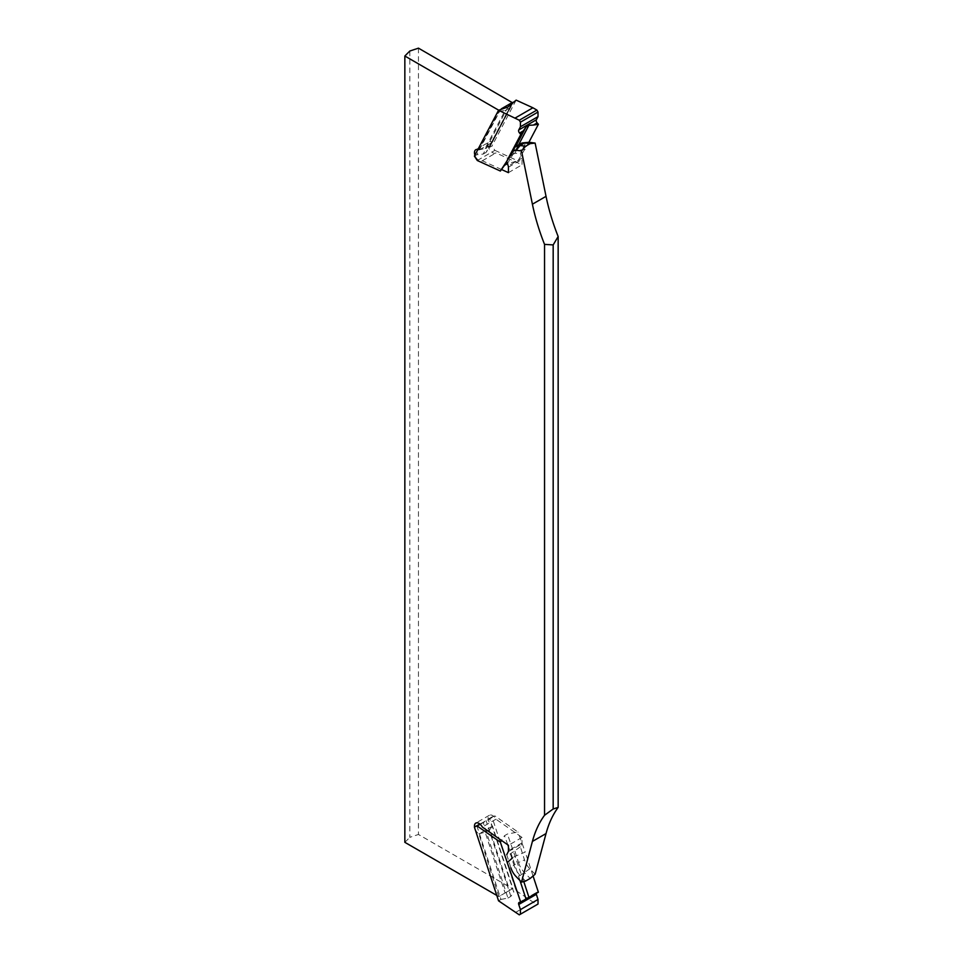 <?xml version="1.0" encoding="UTF-8"?>
<svg xmlns="http://www.w3.org/2000/svg" width="963" height="963" viewBox="0 0 963 963"><rect width="100%" height="100%" fill="white"/><g stroke="black" fill="none" stroke-linecap="round" stroke-linejoin="round"><path stroke-width="0.72" stroke-dasharray="4.82 3.61" d="M476.805 825.7L500.953 899.442L498.545 900.826M491.985 816.937L489.577 818.333L513.724 892.063L516.132 890.679L491.985 816.937L494.874 815.902L517.95 832.032L507.405 834.03L504.492 835.703L501.482 840.434M500.953 899.442L507.958 898.046L483.173 822.342L489.577 818.333M483.173 822.342L479.899 824.063M480.236 824.352L494.874 815.902M538.016 904.04L519.298 914.85M519.984 880.543L512.557 857.877A6.019 1.685 161.9 0 1 515.47 856.191L525.232 852.05L517.95 832.032M516.132 890.679L536.885 904.69M515.325 912.551L532.912 902.403M507.958 898.046L510.872 896.372L513.724 892.063M536.198 893.17A2.408 1.384 60 0 1 536.68 892.304A2.408 1.384 60 0 1 537.161 892.183L538.389 892.232M533.069 875.981L525.232 852.05M512.713 102.872L492.454 142.091A6.416 3.708 -120 0 0 489.409 141.862A6.416 3.708 -120 0 0 489.409 149.277A6.416 3.708 -120 0 0 495.825 152.985A6.416 3.708 -120 0 0 495.957 152.9L522.042 164.793L522.042 159.34A3.214 1.854 -120 0 0 521.85 158.161L520.369 153.466L524.51 145.124A13.506 7.8 60 0 1 528.41 142.343M535.127 874.235L529.806 868.807A13.506 7.8 60 0 1 524.51 859.935L520.369 846.826L521.85 843.841A3.214 1.854 -120 0 0 522.042 842.878L522.042 837.425L495.957 819.2A6.416 3.708 -120 0 0 489.409 815.252A6.416 3.708 -120 0 0 488.397 820.295A6.416 3.708 -120 0 0 492.454 825.965L512.918 888.452L498.822 896.589L496.764 895.397M418.46 48.15L418.46 834.464L512.448 888.729M506.755 854.687L510.884 867.807L513.941 865.087L510.402 853.856L506.755 854.687M511.63 151.841A13.506 7.8 -120 0 0 511.365 152.178A13.506 7.8 -120 0 0 510.884 152.985L507.826 159.16M501.482 169.488L482.343 160.761A6.416 3.708 60 0 1 482.21 160.845A6.416 3.708 60 0 1 474.903 155.175M477.865 149.554A6.416 3.708 60 0 1 478.84 149.951L499.303 111.094L498.69 110.191M498.822 896.589L478.84 833.826A6.416 3.708 60 0 1 474.53 827.012M409.829 51.027L409.829 837.341L418.46 834.464M404.845 842.324L409.829 837.341M498.822 110.276L501.446 108.759M525.629 881.061L520.14 875.475A15.805 9.124 60 0 1 513.941 865.087L518.479 862.463A15.805 9.124 -120 0 0 524.679 872.851L530.168 878.449M520.369 846.826L510.402 853.856M514.94 851.244L518.479 862.463L524.51 859.935M522.042 837.425L508.428 845.285M495.957 819.2L482.343 827.061M512.918 888.452L509.608 890.366L489.722 829.625L492.454 825.965M478.84 833.826L485.171 832.249L505.069 892.978L499.303 896.312M489.722 829.625L485.171 832.249M509.608 890.366L505.069 892.978M506.755 161.327L513.941 148.735A15.805 9.124 60 0 1 514.495 147.796L511.365 152.178M520.79 143.571A15.805 9.124 -120 0 0 518.479 146.123L514.94 153.261L520.369 153.466M510.402 155.874L514.94 153.261M508.428 172.654L522.042 164.793M482.343 160.761L495.957 152.9M492.454 142.091L489.722 145.75L509.608 107.976L512.918 103.234M499.303 111.094L505.069 110.601L485.171 148.374L478.84 149.951M485.171 148.374L489.722 145.75M505.069 110.601L509.608 107.976M510.872 105.316L486.086 152.395L489.577 147.375L513.724 101.524M516.132 100.128L491.985 145.979L489.577 147.375M474.398 156.138L476.805 154.742L500.953 108.891M486.086 152.395L483.173 154.08L476.805 154.742M477.287 160.508L494.874 150.348L491.985 145.979M494.874 150.348L517.95 160.881L528.892 142.319M518.25 145.509L507.405 163.65L517.95 160.881M525.232 149.265L515.47 150.794A6.019 4.622 27.8 0 0 512.557 152.479L506.839 161.603M523.776 881.53L507.405 834.03M512.557 857.877L508.428 846.513M507.826 844.864L504.492 835.703M510.872 896.372L486.086 820.657M533.442 894.338L537.161 892.183M519.575 902.343L523.294 900.2M529.806 868.807L520.14 875.475L516.192 876.667M508.235 851.701L521.85 843.841M522.042 842.878L508.428 850.75M492.213 826.29L479.393 833.693M510.884 152.985L513.941 148.735L518.479 146.123L524.51 145.124M521.85 158.161L508.235 166.021M508.428 167.201L522.042 159.34M479.393 149.819L492.213 142.416M507.958 107.001L483.173 154.08M515.662 146.581L512.557 152.479M519.093 902.451L524.233 899.478M531.528 895.277L536.68 892.304M489.409 815.252L475.782 823.112M482.21 160.845L495.825 152.985M475.782 149.722L489.409 141.862"/><path stroke-width="1.44" d="M520.429 914.2L520.429 909.614L538.016 899.454L538.016 904.04L519.298 914.85L498.545 900.826L474.398 827.097L479.899 824.063M480.236 824.352L474.398 827.097M520.429 909.614L518.744 904.486A2.408 1.384 60 0 1 519.093 902.451A2.408 1.384 60 0 1 519.575 902.343L520.802 902.391L525.979 898.864L519.984 880.543M538.016 899.454L536.343 894.326A2.408 1.384 60 0 1 536.198 893.17M477.287 826.061L500.363 842.18L520.802 902.391M501.482 840.434L500.363 842.18M533.069 875.981L538.389 892.232L525.979 898.864M512.557 857.877L507.645 862.21M514.495 147.796A15.805 9.124 60 0 1 516.24 146.195A15.805 9.124 60 0 1 520.14 145.521L525.629 146.256L530.168 143.631L524.679 142.897A15.805 9.124 -120 0 0 523.053 142.861L528.41 142.343A13.506 7.8 60 0 1 529.806 142.368L535.127 143.09L546.033 196.344A160.508 92.665 -120 0 0 558.155 236.513L558.155 807.403A160.508 92.665 -120 0 0 546.033 833.573L535.127 874.235L530.168 878.449L525.629 881.061L521.513 882.108L532.407 841.433A160.508 92.665 60 0 1 544.54 815.276L553.171 808.98L558.155 807.403M498.69 110.191L404.845 56.01L409.829 51.027L418.46 48.15L512.713 102.872M558.155 236.513L553.171 244.915L553.171 808.98M553.171 244.915L544.54 244.373L544.54 815.276M474.53 827.012A6.416 3.708 60 0 1 475.782 823.112A6.416 3.708 60 0 1 482.343 827.061L508.428 845.285L508.428 850.75A3.214 1.854 60 0 1 508.235 851.701L506.755 854.687M510.884 867.807A13.506 7.8 -120 0 0 516.192 876.667L521.513 882.108M544.54 244.373A160.508 92.665 60 0 1 532.407 204.204L521.513 150.95L516.192 150.24A13.506 7.8 -120 0 0 511.63 151.841M507.826 159.16L506.755 161.327L508.235 166.021A3.214 1.854 60 0 1 508.428 167.201L508.428 172.654L501.482 169.488M474.903 155.175A6.416 3.708 60 0 1 475.782 149.722A6.416 3.708 60 0 1 477.865 149.554M404.845 56.01L404.845 842.324L496.764 895.397M501.446 108.759L512.448 102.415M525.629 146.256L521.513 150.95M535.127 143.09L530.168 143.631M523.053 142.861A15.805 9.124 -120 0 0 520.79 143.571L516.24 146.195M507.405 163.65L504.492 165.335L500.363 171.029L477.287 160.508L474.398 156.138L498.545 110.288L507.958 107.001L516.132 100.128L532.912 107.784L536.885 110.071L538.016 112.045L520.429 122.193L519.298 120.231L536.885 110.071M520.429 122.193L520.429 126.779L538.016 116.631L536.343 119.809A2.408 1.384 -120 0 0 537.161 122.903L533.442 125.058L528.892 125.31L518.25 145.509M520.429 126.779L518.744 129.969A2.408 1.384 -120 0 0 519.575 133.063L520.802 134.435L525.979 126.984L528.892 125.31M538.016 112.045L538.016 116.631M528.892 142.319L538.389 124.275L537.161 122.903M512.557 152.479L500.363 171.029M498.545 110.288L519.298 120.231M532.912 107.784L515.325 117.943M538.389 124.275L533.442 125.058M520.802 134.435L507.645 159.425M518.744 904.486L536.343 894.326M508.428 846.513L507.826 844.864M528.892 897.179L523.776 881.53M546.033 833.573L532.407 841.433M532.407 204.204L546.033 196.344M516.192 150.24L520.14 145.521L524.679 142.897L529.806 142.368M536.343 119.809L518.744 129.969M506.839 161.603L504.492 165.335M523.294 130.908L519.575 133.063M525.979 126.984L515.662 146.581"/></g></svg>

